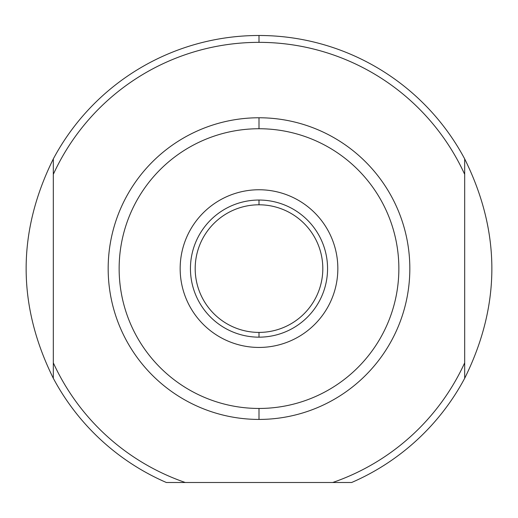 <?xml version="1.0" encoding="UTF-8"?>
<svg xmlns="http://www.w3.org/2000/svg" width="518" height="518" viewBox="0 0 518 518"><rect width="100%" height="100%" fill="white"/><g stroke="black" fill="none" stroke-linecap="round" stroke-linejoin="round"><path stroke-width="0.78" d="M259 42.353A226.243 226.243 0 0 0 53.322 174.346L53.322 158.903C17.081 232.032 17.081 305.16 53.322 378.295L53.322 362.853L53.322 378.295A233.1 233.1 0 0 0 166.369 482.504A233.1 233.1 0 0 1 53.322 378.295C17.081 305.16 17.081 232.032 53.322 158.903L53.322 362.853A226.243 226.243 0 0 0 185.302 482.504L332.698 482.504A226.243 226.243 0 0 0 464.678 362.853L464.678 174.346A226.243 226.243 0 0 0 53.322 174.346L53.322 362.853A226.243 226.243 0 0 0 185.302 482.504L332.698 482.504A226.243 226.243 0 0 0 464.678 362.853L464.678 158.903C500.919 232.032 500.919 305.16 464.678 378.295A233.1 233.1 0 0 1 351.631 482.504A233.1 233.1 0 0 0 464.678 378.295L464.678 362.853L464.678 378.295C500.919 305.16 500.919 232.032 464.678 158.903L464.678 174.346L464.678 158.903A233.1 233.1 0 0 0 53.322 158.903A233.1 233.1 0 0 1 464.678 158.903L464.678 174.346A226.243 226.243 0 0 0 259 42.353L259 35.496M259 117.767A150.829 150.829 0 0 1 409.829 268.596A150.829 150.829 0 0 1 259 419.425A150.829 150.829 0 0 1 108.171 268.596A150.829 150.829 0 0 1 259 117.767L259 128.736A139.86 139.86 0 0 0 119.14 268.596A139.86 139.86 0 0 0 259 408.456A139.86 139.86 0 0 0 398.86 268.596A139.86 139.86 0 0 0 259 128.736A139.86 139.86 0 0 1 398.86 268.596A139.86 139.86 0 0 1 259 408.456L259 419.425A150.829 150.829 0 0 0 409.829 268.596A150.829 150.829 0 0 0 259 117.767A150.829 150.829 0 0 0 108.171 268.596A150.829 150.829 0 0 0 259 419.425M259 347.442A78.84 78.84 0 0 0 337.84 268.596A78.84 78.84 0 0 0 259 189.756A78.84 78.84 0 0 0 180.16 268.596A78.84 78.84 0 0 0 259 347.442A78.84 78.84 0 0 1 180.16 268.596A78.84 78.84 0 0 1 259 189.756A78.84 78.84 0 0 1 337.84 268.596A78.84 78.84 0 0 1 259 347.442M259 332.407A63.811 63.811 0 0 0 322.811 268.596A63.811 63.811 0 0 0 259 204.791A63.811 63.811 0 0 0 195.189 268.596A63.811 63.811 0 0 0 259 332.407L259 337.16A68.557 68.557 0 0 1 190.443 268.596A68.557 68.557 0 0 1 259 200.039A68.557 68.557 0 0 1 327.557 268.596A68.557 68.557 0 0 1 259 337.16A68.557 68.557 0 0 0 327.557 268.596A68.557 68.557 0 0 0 259 200.039L259 204.791A63.811 63.811 0 0 1 322.811 268.596A63.811 63.811 0 0 1 259 332.407A63.811 63.811 0 0 1 195.189 268.596A63.811 63.811 0 0 1 259 204.791M332.698 482.504L351.631 482.504L332.698 482.504M166.369 482.504L185.302 482.504L166.369 482.504M259 128.736A139.86 139.86 0 0 0 119.14 268.596A139.86 139.86 0 0 0 259 408.456M259 337.16A68.557 68.557 0 0 1 190.443 268.596A68.557 68.557 0 0 1 259 200.039"/></g></svg>
